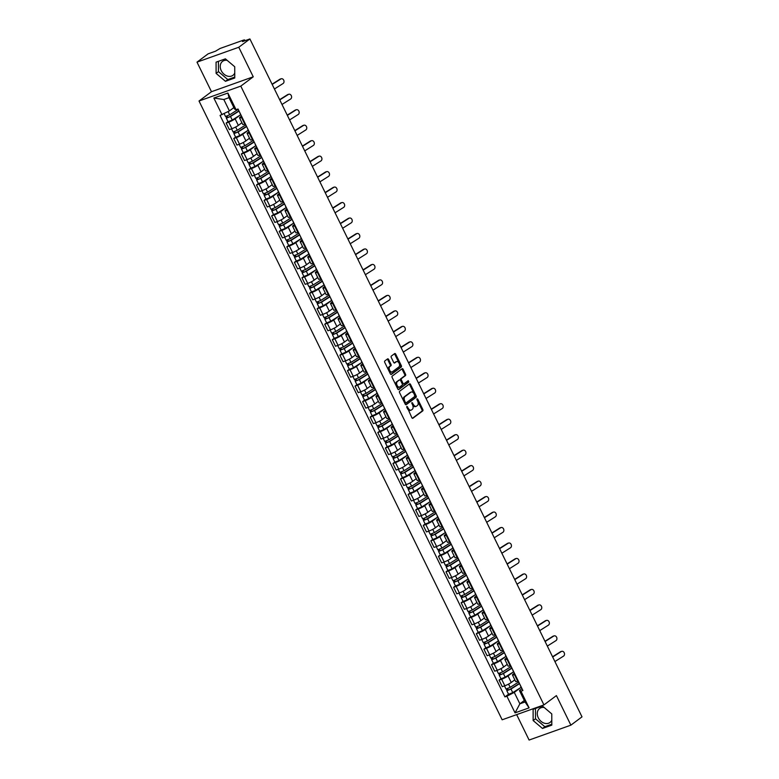 <?xml version="1.0" encoding="UTF-8"?>
<svg xmlns="http://www.w3.org/2000/svg" width="779" height="779" viewBox="0 0 779 779"><rect width="100%" height="100%" fill="white"/><g stroke="black" fill="none" stroke-linecap="round" stroke-linejoin="round"><path stroke-width="1.17" d="M406.833 406.385L411.848 417.7A1.1 0.662 70.4 0 0 412.87 418.265L422.744 410.893A1.1 0.662 70.4 0 0 422.822 409.511L417.748 399.169L417.038 398.77L416.979 399.734L417.641 401.078A3.506 2.133 70.4 0 1 417.408 405.499L416.59 406.122A3.506 2.133 70.4 0 1 416.239 406.307A3.506 2.133 70.4 0 1 413.308 404.311L411.935 402.577L412.539 404.885A3.506 2.133 70.4 0 1 412.305 409.316L411.487 409.929A3.506 2.133 70.4 0 1 411.137 410.114A3.506 2.133 70.4 0 1 408.206 408.118L406.833 406.385M551.785 720.186A8.705 6.797 53.3 0 1 550.013 722.454A8.705 6.797 53.3 0 1 538.289 717.8A8.705 6.797 53.3 0 1 539.594 708.5A8.705 6.797 53.3 0 1 544.19 707.498M234.752 73.031A8.705 6.797 53.3 0 1 232.979 75.3A8.705 6.797 53.3 0 1 221.246 70.646A8.705 6.797 53.3 0 1 222.56 61.346A8.705 6.797 53.3 0 1 227.147 60.334M388.594 359.46A1.1 0.662 70.4 0 0 387.572 358.895L384.797 360.969A1.1 0.662 70.4 0 0 384.729 362.352L390.357 373.842A1.1 0.662 70.4 0 0 391.379 374.397L401.263 367.026A1.1 0.662 70.4 0 0 401.331 365.643L395.703 354.153A1.1 0.662 70.4 0 0 394.68 353.588L391.331 356.091A1.1 0.662 70.4 0 0 391.262 357.473L393.668 362.391A1.1 0.662 70.4 0 0 394.69 362.956L396.355 361.719A2.931 1.782 70.4 0 1 396.647 361.563A2.931 1.782 70.4 0 1 399.208 363.472A2.931 1.782 70.4 0 1 398.906 366.928L392.402 371.778A2.931 1.782 70.4 0 1 392.11 371.934A2.931 1.782 70.4 0 1 389.549 370.025A2.931 1.782 70.4 0 1 389.851 366.568L390.931 365.76A1.1 0.662 70.4 0 0 391.009 364.377L388.594 359.46L387.767 359.762A1.1 0.662 70.4 0 0 387.212 359.168M240.789 86.118L253.253 76.809L238.773 47.256L249.903 38.95L582.001 716.855L570.88 725.161L556.401 695.598L543.937 704.907L240.789 86.118L199.015 101.007L502.153 719.796L543.937 704.907M399.637 391.243A1.1 0.662 70.4 0 0 399.569 392.626L405.197 404.116A1.1 0.662 70.4 0 0 406.219 404.681L416.093 397.309A1.1 0.662 70.4 0 0 416.161 395.927L410.533 384.437A1.1 0.662 70.4 0 0 409.511 383.872L399.637 391.243M397.777 388.974L392.149 377.484A1.1 0.662 70.4 0 1 392.217 376.101L402.091 368.73A1.1 0.662 70.4 0 1 403.123 369.295L405.528 374.212A1.1 0.662 70.4 0 1 405.46 375.595L401.448 378.584A1.1 0.662 70.4 0 0 401.38 379.967L402.977 383.229A1.1 0.662 70.4 0 0 403.999 383.794L408.254 380.639L408.839 382.051L398.799 389.539A1.1 0.662 70.4 0 1 397.777 388.974M238.773 47.256L196.999 62.145L208.12 53.839L215.52 51.2L220.038 48.483L243.681 40.05L244.567 39.904L244.966 40.712M516.652 714.625L529.097 740.05L570.88 725.161M196.999 62.145L211.479 91.708L199.015 101.007M249.903 38.95L242.503 41.589L244.567 39.904M515.026 674.448L514.491 674.643A5.132 0.75 153.9 0 1 512.455 674.984L515.659 681.528A5.132 0.75 -26.1 0 0 517.704 681.187L518.23 680.992M513.371 671.956L508.044 675.938A5.132 0.75 153.9 0 1 501.627 679.23L504.831 685.773A5.132 0.75 -26.1 0 0 511.248 682.482L514.822 679.814M504.831 685.773L502.28 686.679L499.076 680.135L500.965 678.723M512.455 674.984A5.132 0.75 153.9 0 1 513.225 674.088L514.296 673.29M501.627 679.23L499.076 680.135M507.45 658.976L506.915 659.161A5.132 0.75 153.9 0 1 504.87 659.501L508.074 666.055A5.132 0.75 -26.1 0 0 510.118 665.714L510.654 665.519M493.38 663.25L491.5 664.662L494.704 671.206L497.255 670.3A5.132 0.75 -26.1 0 0 503.662 667.009L507.236 664.341M504.87 659.501A5.132 0.75 153.9 0 1 505.639 658.615L506.71 657.817M505.795 656.483L500.459 660.465A5.132 0.75 153.9 0 1 494.042 663.747L491.5 664.662M499.865 643.503L499.329 643.688A5.132 0.75 153.9 0 1 497.294 644.029L500.498 650.582A5.132 0.75 -26.1 0 0 502.543 650.241L503.068 650.046M485.804 647.777L483.915 649.189L487.118 655.733L489.67 654.827A5.132 0.75 -26.1 0 0 496.087 651.536L499.66 648.868M497.294 644.029A5.132 0.75 153.9 0 1 498.063 643.142L499.135 642.344M498.209 641.01L492.883 644.983A5.132 0.75 153.9 0 1 486.466 648.274L483.915 649.189M492.279 628.03L491.753 628.215A5.132 0.75 153.9 0 1 489.709 628.556L492.912 635.099A5.132 0.75 -26.1 0 0 494.957 634.758L495.493 634.573M478.218 632.305L476.329 633.707L479.543 640.26L482.094 639.345A5.132 0.75 -26.1 0 0 488.501 636.063L492.075 633.395M489.709 628.556A5.132 0.75 153.9 0 1 490.478 627.67L491.549 626.861M490.634 625.527L485.298 629.51A5.132 0.75 153.9 0 1 478.881 632.801L476.329 633.707M484.704 612.547L484.168 612.742A5.132 0.75 153.9 0 1 482.123 613.083L485.336 619.626A5.132 0.75 -26.1 0 0 487.372 619.286L487.907 619.101M470.633 616.832L468.754 618.234L471.957 624.787L474.508 623.872A5.132 0.75 -26.1 0 0 480.925 620.581L484.499 617.922M482.123 613.083A5.132 0.75 153.9 0 1 482.892 612.197L483.973 611.388M483.048 610.054L477.712 614.037A5.132 0.75 153.9 0 1 471.305 617.328L468.754 618.234M477.118 597.074L476.592 597.269A5.132 0.75 153.9 0 1 474.547 597.61L477.751 604.153A5.132 0.75 -26.1 0 0 479.796 603.813L480.331 603.628M463.057 601.359L461.168 602.761L464.381 609.305L466.933 608.399A5.132 0.75 -26.1 0 0 473.34 605.108L476.914 602.44M474.547 597.61A5.132 0.75 153.9 0 1 475.317 596.714L476.388 595.916M475.472 594.581L470.136 598.564A5.132 0.75 153.9 0 1 463.719 601.855L461.168 602.761M469.542 581.601L469.007 581.796A5.132 0.75 153.9 0 1 466.962 582.137L470.175 588.681A5.132 0.75 -26.1 0 0 472.21 588.34L472.746 588.145M455.472 585.876L453.592 587.288L456.796 593.832L459.347 592.926A5.132 0.75 -26.1 0 0 465.764 589.635L469.338 586.967M466.962 582.137A5.132 0.75 153.9 0 1 467.731 581.241L468.812 580.443M467.887 579.109L462.551 583.091A5.132 0.75 153.9 0 1 456.143 586.383L453.592 587.288M461.957 566.129L461.431 566.314A5.132 0.75 153.9 0 1 459.386 566.654L462.59 573.208A5.132 0.75 -26.1 0 0 464.635 572.867L465.17 572.672M447.896 570.403L446.007 571.815L449.22 578.359L451.762 577.453A5.132 0.75 -26.1 0 0 458.179 574.162L461.752 571.494M459.386 566.654A5.132 0.75 153.9 0 1 460.155 565.768L461.226 564.97M460.311 563.636L454.975 567.618A5.132 0.75 153.9 0 1 448.558 570.9L446.007 571.815M454.381 550.656L453.845 550.841A5.132 0.75 153.9 0 1 451.801 551.181L455.014 557.735A5.132 0.75 -26.1 0 0 457.049 557.394L457.585 557.199M440.31 554.93L438.431 556.333L441.635 562.886L444.186 561.98A5.132 0.75 -26.1 0 0 450.603 558.689L454.176 556.021M451.801 551.181A5.132 0.75 153.9 0 1 452.57 550.295L453.651 549.497M452.726 548.153L447.389 552.136A5.132 0.75 153.9 0 1 440.982 555.427L438.431 556.333M446.795 535.183L446.26 535.368A5.132 0.75 153.9 0 1 444.225 535.709L447.428 542.252A5.132 0.75 -26.1 0 0 449.473 541.911L450.009 541.726M432.734 539.457L430.845 540.86L434.059 547.413L436.6 546.498A5.132 0.75 -26.1 0 0 443.017 543.216L446.591 540.548M444.225 535.709A5.132 0.75 153.9 0 1 444.994 534.822L446.065 534.014M445.15 532.68L439.814 536.663A5.132 0.75 153.9 0 1 433.397 539.954L430.845 540.86M439.22 519.7L438.684 519.895A5.132 0.75 153.9 0 1 436.639 520.236L439.853 526.779A5.132 0.75 -26.1 0 0 441.888 526.438L442.423 526.253M425.149 523.985L423.27 525.387L426.473 531.93L429.025 531.025A5.132 0.75 -26.1 0 0 435.442 527.734L439.015 525.065M436.639 520.236A5.132 0.75 153.9 0 1 437.409 519.34L438.489 518.541M437.564 517.207L432.228 521.19A5.132 0.75 153.9 0 1 425.811 524.481L423.27 525.387M431.634 504.227L431.099 504.422A5.132 0.75 153.9 0 1 429.063 504.763L432.267 511.306A5.132 0.75 -26.1 0 0 434.312 510.966L434.848 510.781M417.573 508.502L415.684 509.914L418.898 516.458L421.439 515.552A5.132 0.75 -26.1 0 0 427.856 512.261L431.43 509.593M429.063 504.763A5.132 0.75 153.9 0 1 429.833 503.867L430.904 503.068M429.989 501.734L424.652 505.717A5.132 0.75 153.9 0 1 418.235 509.008L415.684 509.914M424.058 488.754L423.523 488.949A5.132 0.75 153.9 0 1 421.478 489.28L424.691 495.834A5.132 0.75 -26.1 0 0 426.726 495.493L427.262 495.298M409.988 493.029L408.108 494.441L411.312 500.985L413.863 500.079A5.132 0.75 -26.1 0 0 420.28 496.788L423.854 494.12M421.478 489.28A5.132 0.75 153.9 0 1 422.247 488.394L423.318 487.596M422.403 486.262L417.067 490.244A5.132 0.75 153.9 0 1 410.65 493.526L408.108 494.441M416.473 473.281L415.937 473.466A5.132 0.75 153.9 0 1 413.902 473.807L417.106 480.361A5.132 0.75 -26.1 0 0 419.151 480.02L419.686 479.825M402.412 477.556L400.523 478.968L403.736 485.512L406.278 484.606A5.132 0.75 -26.1 0 0 412.695 481.315L416.268 478.647M413.902 473.807A5.132 0.75 153.9 0 1 414.671 472.921L415.743 472.123M414.817 470.789L409.491 474.771A5.132 0.75 153.9 0 1 403.074 478.053L400.523 478.968M408.897 457.809L408.362 457.994A5.132 0.75 153.9 0 1 406.317 458.334L409.53 464.878A5.132 0.75 -26.1 0 0 411.565 464.547L412.101 464.352M394.826 462.083L392.947 463.486L396.151 470.039L398.702 469.124A5.132 0.75 -26.1 0 0 405.119 465.842L408.683 463.174M406.317 458.334A5.132 0.75 153.9 0 1 407.086 457.448L408.157 456.64M407.242 455.306L401.906 459.289A5.132 0.75 153.9 0 1 395.489 462.58L392.947 463.486M401.312 442.326L400.776 442.521A5.132 0.75 153.9 0 1 398.741 442.862L401.945 449.405A5.132 0.75 -26.1 0 0 403.989 449.064L404.515 448.879M387.251 446.61L385.362 448.013L388.565 454.566L391.116 453.651A5.132 0.75 -26.1 0 0 397.533 450.369L401.107 447.701M398.741 442.862A5.132 0.75 153.9 0 1 399.51 441.975L400.581 441.167M399.656 439.833L394.33 443.816A5.132 0.75 153.9 0 1 387.913 447.107L385.362 448.013M393.736 426.853L393.2 427.048A5.132 0.75 153.9 0 1 391.155 427.389L394.359 433.932A5.132 0.75 -26.1 0 0 396.404 433.591L396.939 433.406M379.665 431.138L377.786 432.54L380.989 439.083L383.541 438.178A5.132 0.75 -26.1 0 0 389.948 434.886L393.522 432.218M391.155 427.389A5.132 0.75 153.9 0 1 391.925 426.493L392.996 425.694M392.08 424.36L386.744 428.343A5.132 0.75 153.9 0 1 380.327 431.634L377.786 432.54M386.15 411.38L385.615 411.575A5.132 0.75 153.9 0 1 383.58 411.916L386.783 418.459A5.132 0.75 -26.1 0 0 388.828 418.119L389.354 417.924M372.089 415.655L370.2 417.067L373.404 423.61L375.955 422.705A5.132 0.75 -26.1 0 0 382.372 419.414L385.946 416.746M383.58 411.916A5.132 0.75 153.9 0 1 384.349 411.02L385.42 410.221M384.495 408.887L379.169 412.87A5.132 0.75 153.9 0 1 372.752 416.161L370.2 417.067M378.565 395.907L378.039 396.092A5.132 0.75 153.9 0 1 375.994 396.433L379.198 402.986A5.132 0.75 -26.1 0 0 381.243 402.646L381.778 402.451M364.504 400.182L362.624 401.594L365.828 408.138L368.379 407.232A5.132 0.75 -26.1 0 0 374.787 403.941L378.36 401.273M375.994 396.433A5.132 0.75 153.9 0 1 376.763 395.547L377.834 394.749M376.919 393.414L371.583 397.397A5.132 0.75 153.9 0 1 365.166 400.679L362.624 401.594M370.989 380.434L370.453 380.619A5.132 0.75 153.9 0 1 368.418 380.96L371.622 387.514A5.132 0.75 -26.1 0 0 373.667 387.173L374.193 386.978M356.918 384.709L355.039 386.111L358.243 392.665L360.794 391.759A5.132 0.75 -26.1 0 0 367.211 388.468L370.785 385.8M368.418 380.96A5.132 0.75 153.9 0 1 369.178 380.074L370.259 379.276M369.334 377.942L363.997 381.914A5.132 0.75 153.9 0 1 357.59 385.206L355.039 386.111M363.404 364.962L362.878 365.147A5.132 0.75 153.9 0 1 360.833 365.487L364.036 372.031A5.132 0.75 -26.1 0 0 366.081 371.69L366.617 371.505M349.343 369.236L347.453 370.638L350.667 377.192L353.218 376.276A5.132 0.75 -26.1 0 0 359.625 372.995L363.199 370.327M360.833 365.487A5.132 0.75 153.9 0 1 361.602 364.601L362.673 363.793M361.758 362.459L356.422 366.442A5.132 0.75 153.9 0 1 350.005 369.733L347.453 370.638M355.828 349.479L355.292 349.674A5.132 0.75 153.9 0 1 353.247 350.014L356.461 356.558A5.132 0.75 -26.1 0 0 358.496 356.217L359.031 356.032M341.757 353.763L339.878 355.166L343.081 361.709L345.633 360.804A5.132 0.75 -26.1 0 0 352.05 357.512L355.623 354.854M353.247 350.014A5.132 0.75 153.9 0 1 354.017 349.119L355.097 348.32M354.172 346.986L348.836 350.969A5.132 0.75 153.9 0 1 342.429 354.26L339.878 355.166M348.242 334.006L347.716 334.201A5.132 0.75 153.9 0 1 345.672 334.542L348.875 341.085A5.132 0.75 -26.1 0 0 350.92 340.744L351.456 340.559M334.181 338.29L332.292 339.693L335.506 346.236L338.047 345.331A5.132 0.75 -26.1 0 0 344.464 342.039L348.038 339.371M345.672 334.542A5.132 0.75 153.9 0 1 346.441 333.646L347.512 332.847M346.597 331.513L341.26 335.496A5.132 0.75 153.9 0 1 334.843 338.787L332.292 339.693M340.666 318.533L340.131 318.728A5.132 0.75 153.9 0 1 338.086 319.069L341.299 325.612A5.132 0.75 -26.1 0 0 343.335 325.271L343.87 325.077M326.596 322.808L324.716 324.22L327.92 330.763L330.471 329.858A5.132 0.75 -26.1 0 0 336.888 326.567L340.462 323.898M338.086 319.069A5.132 0.75 153.9 0 1 338.855 318.173L339.936 317.374M339.011 316.04L333.675 320.023A5.132 0.75 153.9 0 1 327.268 323.314L324.716 324.22M333.081 303.06L332.555 303.245A5.132 0.75 153.9 0 1 330.51 303.586L333.714 310.139A5.132 0.75 -26.1 0 0 335.759 309.799L336.294 309.604M319.02 307.335L317.131 308.747L320.344 315.291L322.886 314.385A5.132 0.75 -26.1 0 0 329.303 311.094L332.876 308.426M330.51 303.586A5.132 0.75 153.9 0 1 331.279 302.7L332.351 301.901M331.435 300.567L326.099 304.55A5.132 0.75 153.9 0 1 319.682 307.832L317.131 308.747M325.505 287.587L324.97 287.772A5.132 0.75 153.9 0 1 322.925 288.113L326.138 294.666A5.132 0.75 -26.1 0 0 328.173 294.326L328.709 294.131M311.434 291.862L309.555 293.264L312.759 299.818L315.31 298.912A5.132 0.75 -26.1 0 0 321.727 295.621L325.301 292.953M322.925 288.113A5.132 0.75 153.9 0 1 323.694 287.227L324.775 286.419M323.85 285.085L318.514 289.067A5.132 0.75 153.9 0 1 312.106 292.359L309.555 293.264M317.92 272.114L317.384 272.299A5.132 0.75 153.9 0 1 315.349 272.64L318.553 279.184A5.132 0.75 -26.1 0 0 320.597 278.843L321.133 278.658M303.859 276.389L301.97 277.791L305.183 284.345L307.724 283.429A5.132 0.75 -26.1 0 0 314.141 280.148L317.715 277.48M315.349 272.64A5.132 0.75 153.9 0 1 316.118 271.754L317.189 270.946M316.274 269.612L310.938 273.595A5.132 0.75 153.9 0 1 304.521 276.886L301.97 277.791M310.344 256.632L309.808 256.827A5.132 0.75 153.9 0 1 307.763 257.167L310.977 263.711A5.132 0.75 -26.1 0 0 313.012 263.37L313.548 263.185M296.273 260.916L294.394 262.319L297.597 268.862L300.149 267.957A5.132 0.75 -26.1 0 0 306.566 264.665L310.139 261.997M307.763 257.167A5.132 0.75 153.9 0 1 308.533 256.272L309.614 255.473M308.688 254.139L303.352 258.122A5.132 0.75 153.9 0 1 296.935 261.413L294.394 262.319M302.758 241.159L302.223 241.354A5.132 0.75 153.9 0 1 300.188 241.694L303.391 248.238A5.132 0.75 -26.1 0 0 305.436 247.897L305.972 247.703M288.697 245.434L286.808 246.846L290.022 253.389L292.563 252.484A5.132 0.75 -26.1 0 0 298.98 249.192L302.554 246.524M300.188 241.694A5.132 0.75 153.9 0 1 300.957 240.799L302.028 240M301.113 238.666L295.777 242.649A5.132 0.75 153.9 0 1 289.36 245.94L286.808 246.846M295.183 225.686L294.647 225.881A5.132 0.75 153.9 0 1 292.602 226.212L295.816 232.765A5.132 0.75 -26.1 0 0 297.851 232.424L298.386 232.23M281.112 229.961L279.233 231.373L282.436 237.916L284.987 237.011A5.132 0.75 -26.1 0 0 291.404 233.719L294.978 231.051M292.602 226.212A5.132 0.75 153.9 0 1 293.371 225.326L294.443 224.527M293.527 223.193L288.191 227.176A5.132 0.75 153.9 0 1 281.774 230.457L279.233 231.373M287.597 210.213L287.062 210.398A5.132 0.75 153.9 0 1 285.026 210.739L288.23 217.292A5.132 0.75 -26.1 0 0 290.275 216.952L290.81 216.757M273.536 214.488L271.647 215.9L274.86 222.443L277.402 221.538A5.132 0.75 -26.1 0 0 283.819 218.247L287.393 215.579M285.026 210.739A5.132 0.75 153.9 0 1 285.796 209.853L286.867 209.054M285.942 207.72L280.615 211.693A5.132 0.75 153.9 0 1 274.198 214.985L271.647 215.9M280.021 194.74L279.486 194.925A5.132 0.75 153.9 0 1 277.441 195.266L280.654 201.81A5.132 0.75 -26.1 0 0 282.689 201.469L283.225 201.284M265.951 199.015L264.071 200.417L267.275 206.971L269.826 206.055A5.132 0.75 -26.1 0 0 276.243 202.774L279.807 200.106M277.441 195.266A5.132 0.75 153.9 0 1 278.21 194.38L279.281 193.572M278.366 192.238L273.03 196.22A5.132 0.75 153.9 0 1 266.613 199.512L264.071 200.417M272.436 179.258L271.9 179.452A5.132 0.75 153.9 0 1 269.865 179.793L273.069 186.337A5.132 0.75 -26.1 0 0 275.114 185.996L275.639 185.811M258.375 183.542L256.486 184.944L259.689 191.498L262.241 190.582A5.132 0.75 -26.1 0 0 268.658 187.291L272.231 184.633M269.865 179.793A5.132 0.75 153.9 0 1 270.634 178.907L271.705 178.099M270.78 176.765L265.454 180.747A5.132 0.75 153.9 0 1 259.037 184.039L256.486 184.944M264.86 163.785L264.324 163.98A5.132 0.75 153.9 0 1 262.28 164.32L265.483 170.864A5.132 0.75 -26.1 0 0 267.528 170.523L268.064 170.338M250.789 168.069L248.91 169.471L252.114 176.015L254.665 175.109A5.132 0.75 -26.1 0 0 261.072 171.818L264.646 169.15M262.28 164.32A5.132 0.75 153.9 0 1 263.049 163.424L264.12 162.626M263.205 161.292L257.868 165.275A5.132 0.75 153.9 0 1 251.451 168.566L248.91 169.471M257.274 148.312L256.739 148.507A5.132 0.75 153.9 0 1 254.704 148.847L257.907 155.391A5.132 0.75 -26.1 0 0 259.952 155.05L260.478 154.855M243.214 152.587L241.324 153.999L244.528 160.542L247.079 159.637A5.132 0.75 -26.1 0 0 253.496 156.345L257.07 153.677M254.704 148.847A5.132 0.75 153.9 0 1 255.473 147.952L256.544 147.153M255.619 145.819L250.293 149.802A5.132 0.75 153.9 0 1 243.876 153.093L241.324 153.999M249.689 132.839L249.163 133.024A5.132 0.75 153.9 0 1 247.118 133.365L250.322 139.918A5.132 0.75 -26.1 0 0 252.367 139.577L252.902 139.383M235.628 137.114L233.749 138.526L236.952 145.069L239.504 144.164A5.132 0.75 -26.1 0 0 245.911 140.872L249.484 138.204M247.118 133.365A5.132 0.75 153.9 0 1 247.888 132.479L248.959 131.68M248.043 130.346L242.707 134.329A5.132 0.75 153.9 0 1 236.29 137.61L233.749 138.526M242.113 117.366L241.578 117.551A5.132 0.75 153.9 0 1 239.542 117.892L242.746 124.445A5.132 0.75 -26.1 0 0 244.791 124.104L245.317 123.91M228.043 121.641L226.163 123.043L229.367 129.596L231.918 128.691A5.132 0.75 -26.1 0 0 238.335 125.4L241.909 122.731M239.542 117.892A5.132 0.75 153.9 0 1 240.302 117.006L241.383 116.207M240.458 114.864L235.122 118.846A5.132 0.75 153.9 0 1 228.714 122.137L226.163 123.043M520.956 687.429L514.276 692.414L519.866 703.817L525.046 701.976L519.457 690.564L521.872 688.763M524.325 700.496L519.866 703.817L515.055 712.863L506.886 696.202L514.276 692.414M519.457 690.564L520.927 691.197L529.087 707.868L515.055 712.863M222.025 114.717L213.855 98.047L227.896 93.042L236.056 109.712L234.596 109.079L229.007 97.667L223.826 99.517L229.416 110.92L220.058 115.409L504.928 696.903L506.886 696.202M520.927 691.197L522.894 690.496L238.023 109.011L236.056 109.712M533.109 709.318L533.148 720.546L542.496 728.462L551.805 725.142L551.766 713.915L542.427 705.998L533.109 709.318M253.253 76.809L211.479 91.708M216.075 62.164L216.104 73.392L225.452 81.308L234.761 77.988L234.732 66.751L225.384 58.844L216.075 62.164M229.416 110.92L233.866 107.599M508.541 694.206L504.928 696.903M529.087 707.868L525.046 701.976M229.007 97.667L227.896 93.042M223.826 99.517L213.855 98.047M535.465 708.481L535.494 718.793L544.842 726.71L551.795 724.227M535.494 718.793L533.148 720.546M544.842 726.71L542.496 728.462M218.422 61.327L218.461 71.639L227.799 79.555L234.761 77.072M218.461 71.639L216.104 73.392M227.799 79.555L225.452 81.308M406.667 406.998L407.368 408.42A3.506 2.133 70.4 0 0 410.299 410.416L411.137 410.114M416.239 406.307L415.402 406.599A3.506 2.133 70.4 0 1 412.471 404.613L411.77 403.191M412.393 418.294L421.916 411.195A1.1 0.662 70.4 0 0 421.984 409.812L416.872 399.384M405.742 404.71L415.256 397.611A1.1 0.662 70.4 0 0 415.334 396.229L409.705 384.738A1.1 0.662 70.4 0 0 409.15 384.144M405.44 402.47L406.151 402.87L414.827 396.394L414.185 394.018A3.506 2.133 70.4 0 0 411.244 392.022A3.506 2.133 70.4 0 0 410.903 392.217L404.973 396.638A3.506 2.133 70.4 0 0 404.749 401.058L405.44 402.47L404.603 402.772L405.995 402.928M411.244 392.022L410.416 392.324A3.506 2.133 70.4 0 0 410.066 392.509L410.903 392.217M404.603 402.772L403.911 401.36A3.506 2.133 70.4 0 1 404.135 396.93L410.066 392.509M403.775 383.881L403.171 384.096A1.1 0.662 70.4 0 1 402.139 383.531L400.542 380.269A1.1 0.662 70.4 0 1 400.62 378.886L404.622 375.897A1.1 0.662 70.4 0 0 404.691 374.514L402.285 369.597A1.1 0.662 70.4 0 0 401.74 369.003M398.322 389.568L408.001 382.343L407.748 380.999M397.3 381.691A2.931 1.782 70.4 0 0 396.988 385.147A2.931 1.782 70.4 0 0 399.559 387.056A2.931 1.782 70.4 0 0 399.851 386.9L402.139 385.186A1.1 0.662 70.4 0 0 402.207 383.804L400.61 380.541A1.1 0.662 70.4 0 0 399.588 379.977L396.462 381.992A2.931 1.782 70.4 0 0 396.16 385.439A2.931 1.782 70.4 0 0 398.721 387.358L399.559 387.056M398.984 380.191A1.1 0.662 70.4 0 0 398.751 380.279L399.588 379.977M396.462 381.992L398.751 380.279M392.11 371.934L391.272 372.235A2.931 1.782 70.4 0 1 388.711 370.327A2.931 1.782 70.4 0 1 389.013 366.87L390.104 366.062A1.1 0.662 70.4 0 0 390.172 364.679L387.767 359.762M396.131 361.797A2.931 1.782 70.4 0 0 395.81 361.855A2.931 1.782 70.4 0 0 395.518 362.011L396.355 361.719M394.213 362.985L395.518 362.011M390.902 374.436L400.425 367.328A1.1 0.662 70.4 0 0 400.494 365.945L394.865 354.455A1.1 0.662 70.4 0 0 394.32 353.861M518.58 682.044L510.167 687.37L506.019 689.045L504.471 685.9M519.291 683.495L510.138 689.288L508.142 690.097L507.742 688.617M519.408 683.728L510.995 689.055L506.837 690.73L506.652 689.016M521.161 687.302L512.748 692.628L508.59 694.303L506.837 690.73M508.453 690.077L507.256 690.243M554.911 661.556L563.558 656.093A2.571 2.035 75 0 0 564.317 652.987A2.571 2.035 75 0 0 561.776 651.332A2.571 2.035 75 0 0 561.318 651.526L560.471 651.76A2.571 2.035 -105 0 1 560.919 651.556L561.776 651.332M520.46 685.88L522.397 689.503M518.093 681.05L519.827 684.244M552.681 656.999L561.318 651.526M552.564 656.755L560.471 651.76M511.005 666.571L502.591 671.897L498.433 673.572L496.895 670.427M511.715 668.022L502.562 673.816L500.566 674.614L500.157 673.144M511.832 668.255L503.419 673.582L499.261 675.257L499.076 673.533M513.575 671.829L505.162 677.155L501.014 678.83L499.261 675.257M500.868 674.604L499.68 674.77M503.419 651.098L495.006 656.424L490.858 658.099L489.309 654.954M504.13 652.539L494.977 658.343L492.98 659.141L492.581 657.671M504.247 652.783L495.834 658.109L491.676 659.784L491.491 658.06M505.999 656.356L497.586 661.683L493.428 663.357L491.676 659.784M493.292 659.131L492.094 659.297M547.335 646.083L555.972 640.62A2.571 2.035 75 0 0 556.732 637.514A2.571 2.035 75 0 0 554.2 635.859A2.571 2.035 75 0 0 553.742 636.054L552.886 636.287A2.571 2.035 -105 0 1 553.343 636.083L554.2 635.859M512.884 670.407L514.822 674.03M510.518 665.568L512.241 668.771M545.096 641.516L553.742 636.054M544.979 641.283L552.886 636.287M539.75 630.61L548.397 625.148A2.571 2.035 75 0 0 549.156 622.041A2.571 2.035 75 0 0 546.615 620.376A2.571 2.035 75 0 0 546.157 620.581L545.31 620.805A2.571 2.035 -105 0 1 545.758 620.61L546.615 620.376M505.298 654.925L507.236 658.547M502.932 650.095L504.665 653.299M537.51 626.043L546.157 620.581M537.403 625.81L545.31 620.805M495.843 635.615L487.43 640.951L483.272 642.617L481.734 639.481M496.554 637.066L487.401 642.87L485.405 643.668L484.996 642.198M496.671 637.31L488.258 642.636L484.1 644.311L483.915 642.587M498.414 640.874L490.001 646.21L485.853 647.875L484.1 644.311M485.707 643.649L484.519 643.824M488.258 620.142L479.845 625.479L475.696 627.144L474.148 623.998M488.969 621.593L479.815 627.387L477.819 628.195L477.41 626.725M489.085 621.827L480.672 627.163L476.514 628.828L476.329 627.114M490.838 625.401L482.425 630.727L478.267 632.402L476.514 628.828M478.131 628.176L476.933 628.351M480.682 604.67L472.269 609.996L468.111 611.671L466.572 608.526M481.383 606.12L472.23 611.914L470.243 612.722L469.834 611.252M481.5 606.354L473.087 611.69L468.939 613.355L468.754 611.642M483.253 609.928L474.839 615.254L470.682 616.929L468.939 613.355M470.545 612.703L469.357 612.878M532.164 615.137L540.811 609.665A2.571 2.035 75 0 0 541.571 606.568A2.571 2.035 75 0 0 539.029 604.903A2.571 2.035 75 0 0 538.581 605.108L537.724 605.332A2.571 2.035 -105 0 1 538.182 605.137L539.029 604.903M497.723 639.452L499.66 643.074M495.356 634.622L497.08 637.816M529.934 610.57L538.581 605.108M529.817 610.337L537.724 605.332M524.588 599.664L533.235 594.192A2.571 2.035 75 0 0 533.995 591.086A2.571 2.035 75 0 0 531.453 589.43A2.571 2.035 75 0 0 530.996 589.635L530.148 589.859A2.571 2.035 -105 0 1 530.596 589.664L531.453 589.43M490.137 623.979L492.075 627.601M487.771 619.149L489.504 622.343M522.349 595.098L530.996 589.635M522.232 594.864L530.148 589.859M517.003 584.182L525.65 578.719A2.571 2.035 75 0 0 526.409 575.613A2.571 2.035 75 0 0 523.868 573.957A2.571 2.035 75 0 0 523.42 574.152L522.563 574.386A2.571 2.035 -105 0 1 523.021 574.181L523.868 573.957M482.552 608.506L484.499 612.128M480.185 603.676L481.919 606.87M514.773 579.625L523.42 574.152M514.656 579.381L522.563 574.386M509.427 568.709L518.074 563.246A2.571 2.035 75 0 0 518.833 560.14A2.571 2.035 75 0 0 516.292 558.485A2.571 2.035 75 0 0 515.834 558.679L514.987 558.913A2.571 2.035 -105 0 1 515.435 558.709L516.292 558.485M474.976 593.033L476.914 596.656M472.61 588.203L474.343 591.397M507.187 564.152L515.834 558.679M507.071 563.908L514.987 558.913M501.842 553.236L510.488 547.773A2.571 2.035 75 0 0 511.248 544.667A2.571 2.035 75 0 0 508.706 543.012A2.571 2.035 75 0 0 508.259 543.206L507.402 543.44A2.571 2.035 -105 0 1 507.859 543.236L508.706 543.012M467.39 577.551L469.338 581.183M465.024 572.721L466.757 575.924M499.612 548.669L508.259 543.206M499.495 548.435L507.402 543.44M494.266 537.763L502.913 532.3A2.571 2.035 75 0 0 503.672 529.194A2.571 2.035 75 0 0 501.131 527.529A2.571 2.035 75 0 0 500.673 527.734L499.826 527.958A2.571 2.035 -105 0 1 500.274 527.763L501.131 527.529M459.814 562.078L461.752 565.7M457.448 557.248L459.182 560.442M492.026 533.196L500.673 527.734M491.909 532.963L499.826 527.958M486.68 522.29L495.327 516.818A2.571 2.035 75 0 0 496.087 513.712A2.571 2.035 75 0 0 493.545 512.056A2.571 2.035 75 0 0 493.097 512.261L492.24 512.485A2.571 2.035 -105 0 1 492.698 512.29L493.545 512.056M452.229 546.605L454.167 550.227M449.863 541.775L451.596 544.969M484.45 517.723L493.097 512.261M484.334 517.49L492.24 512.485M479.104 506.808L487.751 501.345A2.571 2.035 75 0 0 488.501 498.239A2.571 2.035 75 0 0 485.969 496.583A2.571 2.035 75 0 0 485.512 496.788L484.665 497.012A2.571 2.035 -105 0 1 485.113 496.807L485.969 496.583M444.653 531.132L446.591 534.754M442.287 526.302L444.011 529.496M476.865 502.251L485.512 496.788M476.748 502.007L484.665 497.012M471.519 491.335L480.166 485.872A2.571 2.035 75 0 0 480.925 482.766A2.571 2.035 75 0 0 478.384 481.11A2.571 2.035 75 0 0 477.936 481.305L477.079 481.539A2.571 2.035 -105 0 1 477.537 481.334L478.384 481.11M437.068 515.659L439.005 519.281M434.701 510.829L436.435 514.023M469.289 486.778L477.936 481.305M469.172 486.534L477.079 481.539M463.943 475.862L472.59 470.399A2.571 2.035 75 0 0 473.34 467.293A2.571 2.035 75 0 0 470.808 465.638A2.571 2.035 75 0 0 470.35 465.832L469.503 466.066A2.571 2.035 -105 0 1 469.951 465.861L470.808 465.638M429.492 500.186L431.43 503.809M427.126 495.347L428.849 498.55M461.704 471.295L470.35 465.832M461.587 471.061L469.503 466.066M456.358 460.389L465.005 454.926A2.571 2.035 75 0 0 465.764 451.82A2.571 2.035 75 0 0 463.223 450.165A2.571 2.035 75 0 0 462.775 450.359L461.918 450.583A2.571 2.035 -105 0 1 462.375 450.389L463.223 450.165M421.906 484.704L423.844 488.336M419.54 479.874L421.273 483.077M454.128 455.822L462.775 450.359M454.011 455.588L461.918 450.583M448.782 444.916L457.429 439.444A2.571 2.035 75 0 0 458.179 436.347A2.571 2.035 75 0 0 455.647 434.682A2.571 2.035 75 0 0 455.189 434.886L454.332 435.11A2.571 2.035 -105 0 1 454.79 434.916L455.647 434.682M414.331 469.231L416.268 472.853M411.964 464.401L413.688 467.595M446.542 440.349L455.189 434.886M446.425 440.116L454.332 435.11M441.196 429.443L449.843 423.971A2.571 2.035 75 0 0 450.603 420.864A2.571 2.035 75 0 0 448.061 419.209A2.571 2.035 75 0 0 447.604 419.414L446.757 419.638A2.571 2.035 -105 0 1 447.214 419.443L448.061 419.209M406.745 453.758L408.683 457.38M404.379 448.928L406.112 452.122M438.966 424.876L447.604 419.414M438.85 424.643L446.757 419.638M433.621 413.961L442.268 408.498A2.571 2.035 75 0 0 443.017 405.392A2.571 2.035 75 0 0 440.486 403.736A2.571 2.035 75 0 0 440.028 403.931L439.171 404.165A2.571 2.035 -105 0 1 439.629 403.96L440.486 403.736M399.169 438.285L401.107 441.907M396.803 433.455L398.527 436.649M431.381 409.403L440.028 403.931M431.264 409.16L439.171 404.165M426.035 398.488L434.682 393.025A2.571 2.035 75 0 0 435.442 389.919A2.571 2.035 75 0 0 432.9 388.263A2.571 2.035 75 0 0 432.442 388.458L431.595 388.692A2.571 2.035 -105 0 1 432.043 388.487L432.9 388.263M391.584 422.812L393.522 426.434M389.218 417.982L390.951 421.176M423.795 393.931L432.442 388.458M423.688 393.687L431.595 388.692M418.459 383.015L427.096 377.552A2.571 2.035 75 0 0 427.856 374.446A2.571 2.035 75 0 0 425.315 372.79A2.571 2.035 75 0 0 424.867 372.985L424.01 373.219A2.571 2.035 -105 0 1 424.467 373.014L425.315 372.79M384.008 407.329L385.946 410.961M381.642 402.5L383.365 405.703M416.22 378.448L424.867 372.985M416.103 378.214L424.01 373.219M410.874 367.542L419.521 362.079A2.571 2.035 75 0 0 420.28 358.973A2.571 2.035 75 0 0 417.739 357.308A2.571 2.035 75 0 0 417.281 357.512L416.434 357.736A2.571 2.035 -105 0 1 416.882 357.542L417.739 357.308M376.423 391.856L378.36 395.479M374.056 387.027L375.79 390.23M408.634 362.975L417.281 357.512M408.517 362.741L416.434 357.736M403.288 352.069L411.935 346.597A2.571 2.035 75 0 0 412.695 343.5A2.571 2.035 75 0 0 410.153 341.835A2.571 2.035 75 0 0 409.705 342.039L408.848 342.263A2.571 2.035 -105 0 1 409.306 342.069L410.153 341.835M368.847 376.384L370.785 380.006M366.471 371.554L368.204 374.748M401.058 347.502L409.705 342.039M400.942 347.268L408.848 342.263M395.713 336.586L404.359 331.124A2.571 2.035 75 0 0 405.119 328.017A2.571 2.035 75 0 0 402.577 326.362A2.571 2.035 75 0 0 402.12 326.567L401.273 326.791A2.571 2.035 -105 0 1 401.721 326.596L402.577 326.362M361.261 360.911L363.199 364.533M358.895 356.081L360.628 359.275M393.473 332.029L402.12 326.567M393.356 331.796L401.273 326.791M473.096 589.197L464.683 594.523L460.525 596.198L458.987 593.053M473.807 590.648L464.654 596.441L462.658 597.25L462.249 595.769M473.924 590.881L465.511 596.208L461.353 597.883L461.168 596.159M475.677 594.455L467.264 599.781L463.106 601.456L461.353 597.883M462.969 597.23L461.772 597.396M465.521 573.724L457.107 579.05L452.95 580.725L451.411 577.58M466.222 575.165L457.069 580.968L455.082 581.767L454.673 580.297M466.339 575.408L457.925 580.735L453.777 582.41L453.582 580.686M468.091 578.982L459.678 584.308L455.52 585.983L453.777 582.41M455.384 581.757L454.196 581.923M457.935 558.251L449.522 563.577L445.364 565.252L443.826 562.107M458.646 559.692L449.493 565.496L447.497 566.294L447.088 564.824M458.763 559.935L450.35 565.262L446.192 566.937L446.007 565.213M460.516 563.499L452.102 568.836L447.944 570.501L446.192 566.937M447.808 566.275L446.61 566.45M450.35 542.768L441.936 548.104L437.788 549.77L436.25 546.624M451.06 544.219L441.907 550.023L439.921 550.821L439.512 549.351M451.177 544.463L442.764 549.789L438.616 551.464L438.421 549.74M452.93 548.026L444.517 553.363L440.359 555.028L438.616 551.464M440.223 550.802L439.035 550.977M442.774 527.295L434.361 532.632L430.203 534.297L428.664 531.151M443.485 528.746L434.331 534.54L432.335 535.348L431.926 533.878M443.602 528.98L435.188 534.316L431.03 535.981L430.845 534.267M445.345 532.554L436.931 537.88L432.783 539.555L431.03 535.981M432.637 535.329L431.449 535.504M435.188 511.822L426.775 517.149L422.627 518.824L421.088 515.679M435.899 513.273L426.746 519.067L424.75 519.875L424.351 518.395M436.016 513.507L427.603 518.843L423.455 520.508L423.26 518.795M437.769 517.081L429.356 522.407L425.198 524.082L423.455 520.508M425.061 519.856L423.873 520.031M427.613 496.35L419.199 501.676L415.041 503.351L413.503 500.206M428.323 497.8L419.17 503.594L417.174 504.393L416.765 502.922M428.44 498.034L420.027 503.361L415.869 505.035L415.684 503.312M430.183 501.608L421.77 506.934L417.622 508.609L415.869 505.035M417.476 504.383L416.288 504.549M420.027 480.877L411.614 486.203L407.466 487.878L405.927 484.733M420.738 482.318L411.585 488.121L409.588 488.92L409.189 487.45M420.855 482.561L412.442 487.888L408.293 489.563L408.099 487.839M422.608 486.135L414.194 491.461L410.036 493.136L408.293 489.563M409.9 488.91L408.702 489.076M412.451 465.394L404.038 470.73L399.88 472.395L398.342 469.26M413.162 466.845L404.009 472.649L402.013 473.447L401.604 471.977M413.279 467.088L404.866 472.415L400.708 474.09L400.523 472.366M415.022 470.652L406.609 475.988L402.461 477.654L400.708 474.09M402.315 473.428L401.127 473.603M404.866 449.921L396.453 455.257L392.304 456.922L390.756 453.777M405.577 451.372L396.423 457.166L394.427 457.974L394.028 456.504M405.693 451.606L397.28 456.942L393.132 458.607L392.937 456.893M407.446 455.179L399.033 460.516L394.875 462.181L393.132 458.607M394.739 457.955L393.541 458.13M397.29 434.448L388.877 439.775L384.719 441.45L383.18 438.304M398.001 435.899L388.848 441.693L386.851 442.501L386.442 441.031M398.118 436.133L389.704 441.469L385.547 443.134L385.362 441.42M399.861 439.707L391.447 445.033L387.299 446.708L385.547 443.134M387.153 442.482L385.965 442.657M389.704 418.975L381.291 424.302L377.143 425.977L375.595 422.831M390.415 420.426L381.262 426.22L379.266 427.028L378.867 425.548M390.532 420.66L382.119 425.986L377.961 427.661L377.776 425.938M392.285 424.234L383.872 429.56L379.714 431.235L377.961 427.661M379.577 427.009L378.38 427.174M382.129 403.503L373.716 408.829L369.558 410.504L368.019 407.359M382.84 404.944L373.686 410.747L371.69 411.546L371.281 410.075M382.956 405.187L374.543 410.514L370.385 412.188L370.2 410.465M384.699 408.761L376.286 414.087L372.138 415.762L370.385 412.188M371.992 411.536L370.804 411.702M374.543 388.03L366.13 393.356L361.982 395.031L360.434 391.886M375.254 389.471L366.101 395.274L364.105 396.073L363.705 394.602M375.371 389.714L366.958 395.041L362.8 396.715L362.615 394.992M377.124 393.278L368.71 398.614L364.553 400.289L362.8 396.715M364.416 396.063L363.218 396.229M366.967 372.547L358.554 377.883L354.396 379.548L352.858 376.403M367.678 373.998L358.525 379.801L356.529 380.6L356.12 379.13M367.785 374.241L359.372 379.568L355.224 381.243L355.039 379.519M369.538 377.805L361.125 383.141L356.977 384.807L355.224 381.243M356.831 380.58L355.643 380.756M359.382 357.074L350.969 362.41L346.811 364.075L345.272 360.93M360.093 358.525L350.939 364.319L348.943 365.127L348.534 363.657M360.21 358.759L351.796 364.095L347.638 365.76L347.453 364.046M361.962 362.332L353.549 367.659L349.391 369.334L347.638 365.76M349.255 365.108L348.057 365.283M351.806 341.601L343.393 346.928L339.235 348.603L337.697 345.457M352.507 343.052L343.354 348.846L341.368 349.654L340.959 348.184M352.624 343.286L344.211 348.622L340.063 350.287L339.878 348.573M354.377 346.859L345.964 352.186L341.806 353.861L340.063 350.287M341.669 349.635L340.481 349.81M344.221 326.128L335.807 331.455L331.65 333.13L330.111 329.984M344.931 327.579L335.778 333.373L333.782 334.172L333.373 332.701M345.048 327.813L336.635 333.139L332.477 334.814L332.292 333.091M346.801 331.387L338.388 336.713L334.23 338.388L332.477 334.814M334.094 334.162L332.896 334.327M336.645 310.655L328.232 315.982L324.074 317.657L322.535 314.512M337.346 312.097L328.193 317.9L326.206 318.699L325.797 317.228M337.463 312.34L329.05 317.666L324.901 319.341L324.707 317.618M339.216 315.914L330.802 321.24L326.644 322.915L324.901 319.341M326.508 318.689L325.32 318.854M329.059 295.183L320.646 300.509L316.488 302.184L314.95 299.039M329.77 296.624L320.617 302.427L318.621 303.226L318.212 301.755M329.887 296.867L321.474 302.194L317.316 303.868L317.131 302.145M331.63 300.431L323.217 305.767L319.069 307.432L317.316 303.868M318.932 303.206L317.735 303.382M388.127 321.114L396.774 315.651A2.571 2.035 75 0 0 397.533 312.545A2.571 2.035 75 0 0 394.992 310.889A2.571 2.035 75 0 0 394.544 311.084L393.687 311.318A2.571 2.035 -105 0 1 394.145 311.113L394.992 310.889M353.676 345.438L355.623 349.06M351.31 340.608L353.043 343.802M385.897 316.556L394.544 311.084M385.78 316.313L393.687 311.318M380.551 305.641L389.198 300.178A2.571 2.035 75 0 0 389.958 297.072A2.571 2.035 75 0 0 387.416 295.416A2.571 2.035 75 0 0 386.959 295.611L386.111 295.845A2.571 2.035 -105 0 1 386.559 295.64L387.416 295.416M346.1 329.965L348.038 333.587M343.734 325.125L345.467 328.329M378.312 301.084L386.959 295.611M378.195 300.84L386.111 295.845M372.966 290.168L381.613 284.705A2.571 2.035 75 0 0 382.372 281.599A2.571 2.035 75 0 0 379.831 279.943A2.571 2.035 75 0 0 379.383 280.138L378.526 280.362A2.571 2.035 -105 0 1 378.983 280.167L379.831 279.943M338.514 314.482L340.462 318.114M336.148 309.652L337.882 312.856M370.736 285.601L379.383 280.138M370.619 285.367L378.526 280.362M365.39 274.695L374.037 269.222A2.571 2.035 75 0 0 374.787 266.126A2.571 2.035 75 0 0 372.255 264.461A2.571 2.035 75 0 0 371.797 264.665L370.95 264.889A2.571 2.035 -105 0 1 371.398 264.694L372.255 264.461M330.939 299.009L332.876 302.632M328.572 294.18L330.306 297.374M363.15 270.128L371.797 264.665M363.033 269.894L370.95 264.889M321.474 279.7L313.061 285.036L308.912 286.701L307.374 283.556M322.185 281.151L313.031 286.954L311.045 287.753L310.636 286.283M322.302 281.394L313.888 286.721L309.74 288.396L309.545 286.672M324.054 284.958L315.641 290.294L311.483 291.959L309.74 288.396M311.347 287.733L310.159 287.909M357.804 259.222L366.451 253.75A2.571 2.035 75 0 0 367.211 250.643A2.571 2.035 75 0 0 364.669 248.988A2.571 2.035 75 0 0 364.221 249.192L363.365 249.416A2.571 2.035 -105 0 1 363.822 249.222L364.669 248.988M323.353 283.537L325.291 287.159M320.987 278.707L322.72 281.901M355.575 254.655L364.221 249.192M355.458 254.421L363.365 249.416M313.898 264.227L305.485 269.553L301.327 271.228L299.788 268.083M314.609 265.678L305.456 271.472L303.459 272.28L303.05 270.81M314.726 265.912L306.313 271.248L302.155 272.913L301.97 271.199M316.469 269.485L308.056 274.812L303.907 276.487L302.155 272.913M303.761 272.261L302.573 272.436M350.229 243.739L358.876 238.277A2.571 2.035 75 0 0 359.625 235.17A2.571 2.035 75 0 0 357.094 233.515A2.571 2.035 75 0 0 356.636 233.719L355.789 233.943A2.571 2.035 -105 0 1 356.237 233.739L357.094 233.515M315.777 268.064L317.715 271.686M313.411 263.234L315.135 266.428M347.989 239.182L356.636 233.719M347.872 238.939L355.789 233.943M306.313 248.754L297.899 254.081L293.751 255.755L292.213 252.61M307.023 250.205L297.87 255.999L295.874 256.807L295.475 255.327M307.14 250.439L298.727 255.765L294.579 257.44L294.384 255.726M308.893 254.012L300.48 259.339L296.322 261.014L294.579 257.44M296.186 256.788L294.998 256.953M342.643 228.266L351.29 222.804A2.571 2.035 75 0 0 352.05 219.697A2.571 2.035 75 0 0 349.508 218.042A2.571 2.035 75 0 0 349.06 218.237L348.203 218.471A2.571 2.035 -105 0 1 348.661 218.266L349.508 218.042M308.192 252.591L310.13 256.213M305.826 247.761L307.559 250.955M340.413 223.709L349.06 218.237M340.296 223.466L348.203 218.471M298.737 233.281L290.324 238.608L286.166 240.283L284.627 237.137M299.448 234.732L290.294 240.526L288.298 241.324L287.889 239.854M299.564 234.966L291.151 240.292L286.993 241.967L286.808 240.244M301.307 238.54L292.894 243.866L288.746 245.541L286.993 241.967M288.6 241.315L287.412 241.48M335.067 212.794L343.714 207.331A2.571 2.035 75 0 0 344.464 204.225A2.571 2.035 75 0 0 341.932 202.569A2.571 2.035 75 0 0 341.475 202.764L340.618 202.998A2.571 2.035 -105 0 1 341.075 202.793L341.932 202.569M300.616 237.118L302.554 240.74M298.25 232.278L299.973 235.482M332.828 208.227L341.475 202.764M332.711 207.993L340.618 202.998M291.151 217.808L282.738 223.135L278.59 224.81L277.051 221.664M291.862 219.25L282.709 225.053L280.713 225.852L280.313 224.381M291.979 219.493L283.566 224.819L279.418 226.494L279.223 224.771M293.732 223.067L285.318 228.393L281.161 230.068L279.418 226.494M281.024 225.842L279.827 226.007M327.482 197.321L336.129 191.858A2.571 2.035 75 0 0 336.888 188.752A2.571 2.035 75 0 0 334.347 187.096A2.571 2.035 75 0 0 333.899 187.291L333.042 187.515A2.571 2.035 -105 0 1 333.5 187.32L334.347 187.096M293.031 221.635L294.968 225.258M290.664 216.805L292.398 220.009M325.252 192.754L333.899 187.291M325.135 192.52L333.042 187.515M283.575 202.326L275.162 207.662L271.004 209.327L269.466 206.192M284.286 203.777L275.133 209.58L273.137 210.379L272.728 208.908M284.403 204.02L275.99 209.347L271.832 211.021L271.647 209.298M286.146 207.584L277.733 212.92L273.585 214.585L271.832 211.021M273.439 210.359L272.251 210.534M319.906 181.848L328.553 176.375A2.571 2.035 75 0 0 329.303 173.279A2.571 2.035 75 0 0 326.771 171.614A2.571 2.035 75 0 0 326.313 171.818L325.456 172.042A2.571 2.035 -105 0 1 325.914 171.847L326.771 171.614M285.455 206.162L287.393 209.785M283.089 201.333L284.812 204.526M317.666 177.281L326.313 171.818M317.55 177.047L325.456 172.042M275.99 186.853L267.577 192.189L263.429 193.854L261.88 190.709M276.701 188.304L267.548 194.098L265.551 194.906L265.152 193.435M276.818 188.537L268.404 193.874L264.247 195.539L264.062 193.825M278.57 192.111L270.157 197.447L265.999 199.112L264.247 195.539M265.863 194.886L264.665 195.062M312.321 166.375L320.967 160.902A2.571 2.035 75 0 0 321.727 157.796A2.571 2.035 75 0 0 319.186 156.141A2.571 2.035 75 0 0 318.728 156.345L317.881 156.569A2.571 2.035 -105 0 1 318.338 156.375L319.186 156.141M277.869 190.689L279.807 194.312M275.503 185.86L277.236 189.054M310.091 161.808L318.728 156.345M309.974 161.574L317.881 156.569M268.414 171.38L260.001 176.706L255.843 178.381L254.305 175.236M269.125 172.831L259.972 178.625L257.976 179.433L257.567 177.963M269.242 173.065L260.829 178.401L256.671 180.066L256.486 178.352M270.985 176.638L262.572 181.965L258.424 183.64L256.671 180.066M258.277 179.413L257.089 179.589M304.745 150.892L313.382 145.43A2.571 2.035 75 0 0 314.141 142.323A2.571 2.035 75 0 0 311.61 140.668A2.571 2.035 75 0 0 311.152 140.863L310.295 141.096A2.571 2.035 -105 0 1 310.753 140.892L311.61 140.668M270.294 175.217L272.231 178.839M267.927 170.387L269.651 173.581M302.505 146.335L311.152 140.863M302.388 146.092L310.295 141.096M260.829 155.907L252.415 161.234L248.267 162.908L246.719 159.763M261.54 157.358L252.386 163.152L250.39 163.96L249.991 162.48M261.656 157.592L253.243 162.918L249.085 164.593L248.9 162.869M263.409 161.165L254.996 166.492L250.838 168.167L249.085 164.593M250.702 163.941L249.504 164.106M297.159 135.419L305.806 129.957A2.571 2.035 75 0 0 306.566 126.85A2.571 2.035 75 0 0 304.024 125.195A2.571 2.035 75 0 0 303.567 125.39L302.719 125.623A2.571 2.035 -105 0 1 303.167 125.419L304.024 125.195M262.708 159.744L264.646 163.366M260.342 154.914L262.075 158.108M294.92 130.862L303.567 125.39M294.813 130.619L302.719 125.623M253.253 140.434L244.84 145.761L240.682 147.435L239.143 144.29M253.964 141.875L244.81 147.679L242.814 148.477L242.405 147.007M254.081 142.119L245.667 147.445L241.509 149.12L241.324 147.397M255.824 145.692L247.41 151.019L243.262 152.694L241.509 149.12M243.116 148.468L241.928 148.633M289.584 119.947L298.221 114.484A2.571 2.035 75 0 0 298.98 111.378A2.571 2.035 75 0 0 296.439 109.722A2.571 2.035 75 0 0 295.991 109.917L295.134 110.151A2.571 2.035 -105 0 1 295.592 109.946L296.439 109.722M255.132 144.261L257.07 147.893M252.766 139.431L254.49 142.635M287.344 115.38L295.991 109.917M287.227 115.146L295.134 110.151M245.667 124.961L237.254 130.288L233.106 131.963L231.558 128.817M246.378 126.402L237.225 132.206L235.229 133.005L234.82 131.534M246.495 126.646L238.082 131.972L233.924 133.647L233.739 131.924M248.248 130.21L239.835 135.546L235.677 137.211L233.924 133.647M235.54 132.985L234.343 133.16M281.998 104.474L290.645 99.011A2.571 2.035 75 0 0 291.404 95.905A2.571 2.035 75 0 0 288.863 94.24A2.571 2.035 75 0 0 288.405 94.444L287.558 94.668A2.571 2.035 -105 0 1 288.006 94.473L288.863 94.24M247.547 128.788L249.484 132.411M245.181 123.958L246.914 127.162M279.758 99.907L288.405 94.444M279.642 99.673L287.558 94.668M238.092 109.479L229.678 114.815L225.52 116.48L224.128 113.637M238.793 110.93L229.639 116.733L227.653 117.532L227.244 116.061M238.91 111.173L230.496 116.499L226.348 118.174L226.163 116.451M240.662 114.737L232.249 120.073L228.101 121.738L226.348 118.174M227.955 117.512L226.767 117.687M274.412 89.001L283.059 83.528A2.571 2.035 75 0 0 283.819 80.422A2.571 2.035 75 0 0 281.277 78.767A2.571 2.035 75 0 0 280.829 78.971L279.973 79.195A2.571 2.035 -105 0 1 280.43 79L281.277 78.767M239.971 113.315L241.909 116.938M237.877 109.06L239.328 111.679M272.183 84.434L280.829 78.971M272.066 84.2L279.973 79.195M236.29 137.61L239.504 144.164M243.876 153.093L247.079 159.637M251.451 168.566L254.665 175.109M259.037 184.039L262.241 190.582M266.613 199.512L269.826 206.055M274.198 214.985L277.402 221.538M281.774 230.457L284.987 237.011M289.36 245.94L292.563 252.484M296.935 261.413L300.149 267.957M304.521 276.886L307.724 283.429M312.106 292.359L315.31 298.912M319.682 307.832L322.886 314.385M327.268 323.314L330.471 329.858M334.843 338.787L338.047 345.331M342.429 354.26L345.633 360.804M350.005 369.733L353.218 376.276M357.59 385.206L360.794 391.759M365.166 400.679L368.379 407.232M372.752 416.161L375.955 422.705M380.327 431.634L383.541 438.178M387.913 447.107L391.116 453.651M395.489 462.58L398.702 469.124M403.074 478.053L406.278 484.606M410.65 493.526L413.863 500.079M418.235 509.008L421.439 515.552M425.811 524.481L429.025 531.025M433.397 539.954L436.6 546.498M440.982 555.427L444.186 561.98M448.558 570.9L451.762 577.453M456.143 586.383L459.347 592.926M463.719 601.855L466.933 608.399M471.305 617.328L474.508 623.872M478.881 632.801L482.094 639.345M486.466 648.274L489.67 654.827M494.042 663.747L497.255 670.3M228.714 122.137L231.918 128.691M235.122 118.846L238.335 125.4M242.707 134.329L245.911 140.872M249.163 133.024L252.367 139.577M250.293 149.802L253.496 156.345M256.739 148.507L259.952 155.05M257.868 165.275L261.072 171.818M264.324 163.98L267.528 170.523M265.454 180.747L268.658 187.291M271.9 179.452L275.114 185.996M273.03 196.22L276.243 202.774M279.486 194.925L282.689 201.469M280.615 211.693L283.819 218.247M287.062 210.398L290.275 216.952M288.191 227.176L291.404 233.719M294.647 225.881L297.851 232.424M295.777 242.649L298.98 249.192M302.223 241.354L305.436 247.897M303.352 258.122L306.566 264.665M309.808 256.827L313.012 263.37M310.938 273.595L314.141 280.148M317.384 272.299L320.597 278.843M318.514 289.067L321.727 295.621M324.97 287.772L328.173 294.326M326.099 304.55L329.303 311.094M332.555 303.245L335.759 309.799M333.675 320.023L336.888 326.567M340.131 318.728L343.335 325.271M341.26 335.496L344.464 342.039M347.716 334.201L350.92 340.744M348.836 350.969L352.05 357.512M355.292 349.674L358.496 356.217M356.422 366.442L359.625 372.995M362.878 365.147L366.081 371.69M363.997 381.914L367.211 388.468M370.453 380.619L373.667 387.173M371.583 397.397L374.787 403.941M378.039 396.092L381.243 402.646M379.169 412.87L382.372 419.414M385.615 411.575L388.828 418.119M386.744 428.343L389.948 434.886M393.2 427.048L396.404 433.591M394.33 443.816L397.533 450.369M400.776 442.521L403.989 449.064M401.906 459.289L405.119 465.842M408.362 457.994L411.565 464.547M409.491 474.771L412.695 481.315M415.937 473.466L419.151 480.02M417.067 490.244L420.28 496.788M423.523 488.949L426.726 495.493M424.652 505.717L427.856 512.261M431.099 504.422L434.312 510.966M432.228 521.19L435.442 527.734M438.684 519.895L441.888 526.438M439.814 536.663L443.017 543.216M446.26 535.368L449.473 541.911M447.389 552.136L450.603 558.689M453.845 550.841L457.049 557.394M454.975 567.618L458.179 574.162M461.431 566.314L464.635 572.867M462.551 583.091L465.764 589.635M469.007 581.796L472.21 588.34M470.136 598.564L473.34 605.108M476.592 597.269L479.796 603.813M477.712 614.037L480.925 620.581M484.168 612.742L487.372 619.286M485.298 629.51L488.501 636.063M491.753 628.215L494.957 634.758M492.883 644.983L496.087 651.536M499.329 643.688L502.543 650.241M500.459 660.465L503.662 667.009M506.915 659.161L510.118 665.714M508.044 675.938L511.248 682.482M514.491 674.643L517.704 681.187M241.578 117.551L244.791 124.104M244.518 40.868L244.236 40.294M407.368 408.42L408.206 408.118M411.818 403.269L412.646 402.977M412.471 404.613L413.308 404.311M416.921 399.461L417.748 399.169M421.984 409.812L422.822 409.511M421.916 411.195L422.744 410.893M406.716 407.076L407.544 406.784M409.705 384.738L410.533 384.437M415.334 396.229L416.161 395.927M415.256 397.611L416.093 397.309M404.135 396.93L404.973 396.638M403.911 401.36L404.749 401.058M402.285 369.597L403.123 369.295M404.691 374.514L405.528 374.212M404.622 375.897L405.46 375.595M400.62 378.886L401.448 378.584M400.542 380.269L401.38 379.967M402.139 383.531L402.977 383.229M408.001 382.343L408.839 382.051M390.172 364.679L391.009 364.377M390.104 366.062L390.931 365.76M389.013 366.87L389.851 366.568M394.865 354.455L395.703 354.153M400.494 365.945L401.331 365.643M400.425 367.328L401.263 367.026M510.167 687.37L508.57 684.108M512.748 692.628L510.995 689.055M502.591 671.897L500.985 668.625M505.162 677.155L503.419 673.582M495.006 656.424L493.409 653.153M497.586 661.683L495.834 658.109M487.43 640.951L485.823 637.68M490.001 646.21L488.258 642.636M479.845 625.479L478.248 622.207M482.425 630.727L480.672 627.163M472.269 609.996L470.662 606.734M474.839 615.254L473.087 611.69M464.683 594.523L463.086 591.261M467.264 599.781L465.511 596.208M457.107 579.05L455.501 575.778M459.678 584.308L457.925 580.735M449.522 563.577L447.925 560.305M452.102 568.836L450.35 565.262M441.936 548.104L440.339 544.833M444.517 553.363L442.764 549.789M434.361 532.632L432.764 529.36M436.931 537.88L435.188 534.316M426.775 517.149L425.178 513.887M429.356 522.407L427.603 518.843M419.199 501.676L417.593 498.414M421.77 506.934L420.027 503.361M411.614 486.203L410.017 482.931M414.194 491.461L412.442 487.888M404.038 470.73L402.431 467.458M406.609 475.988L404.866 472.415M396.453 455.257L394.856 451.986M399.033 460.516L397.28 456.942M388.877 439.775L387.27 436.513M391.447 445.033L389.704 441.469M381.291 424.302L379.694 421.04M383.872 429.56L382.119 425.986M373.716 408.829L372.109 405.557M376.286 414.087L374.543 410.514M366.13 393.356L364.533 390.084M368.71 398.614L366.958 395.041M358.554 377.883L356.948 374.611M361.125 383.141L359.372 379.568M350.969 362.41L349.372 359.138M353.549 367.659L351.796 364.095M343.393 346.928L341.786 343.666M345.964 352.186L344.211 348.622M335.807 331.455L334.21 328.193M338.388 336.713L336.635 333.139M328.232 315.982L326.625 312.71M330.802 321.24L329.05 317.666M320.646 300.509L319.049 297.237M323.217 305.767L321.474 302.194M313.061 285.036L311.464 281.764M315.641 290.294L313.888 286.721M305.485 269.553L303.888 266.291M308.056 274.812L306.313 271.248M297.899 254.081L296.302 250.819M300.48 259.339L298.727 255.765M290.324 238.608L288.717 235.336M292.894 243.866L291.151 240.292M282.738 223.135L281.141 219.863M285.318 228.393L283.566 224.819M275.162 207.662L273.556 204.39M277.733 212.92L275.99 209.347M267.577 192.189L265.98 188.917M270.157 197.447L268.404 193.874M260.001 176.706L258.394 173.444M262.572 181.965L260.829 178.401M252.415 161.234L250.819 157.971M254.996 166.492L253.243 162.918M244.84 145.761L243.233 142.489M247.41 151.019L245.667 147.445M237.254 130.288L235.657 127.016M239.835 135.546L238.082 131.972M229.678 114.815L228.101 111.592M232.249 120.073L230.496 116.499M405.246 403.21L406.073 402.909M403.055 384.154L403.892 383.852M398.858 380.22L399.695 379.918M395.81 361.855L396.647 361.563"/></g></svg>
